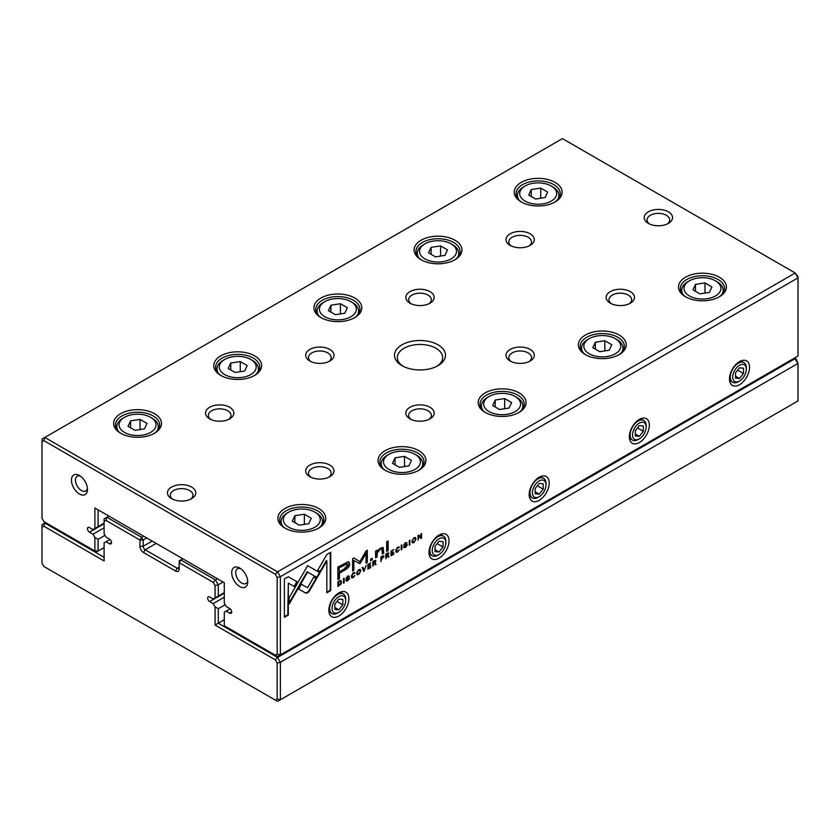 <?xml version="1.0" encoding="UTF-8"?>
<svg xmlns="http://www.w3.org/2000/svg" width="840" height="840" viewBox="0 0 840 840"><rect width="100%" height="100%" fill="white"/><g stroke="black" fill="none" stroke-linecap="round" stroke-linejoin="round"><path stroke-width="1.26" d="M223.083 582.025L218.285 584.808L218.285 596.043L215.072 597.891L215.072 585.575L213.213 582.341L179.214 562.716L179.214 568.964A5.103 2.94 60 0 1 175.613 571.043L143.556 552.542A5.103 2.94 60 0 1 139.954 546.294L139.954 540.047L105.966 520.422L104.097 521.504L104.097 533.82L105.987 537.086L109.505 539.123A2.835 1.638 60 0 1 111.363 541.622A2.835 1.638 60 0 1 110.922 543.889A2.835 1.638 60 0 1 109.505 543.753L105.987 541.716L104.097 542.808L104.097 560.984L43.869 526.207L42 527.279L42 563.22L43.869 566.454L275.31 700.077L277.169 698.996L277.169 663.054L275.31 659.831L215.072 625.054L215.072 606.879L218.285 608.727L218.285 623.207L277.578 657.437L795.197 358.586L796.131 359.131L798 363.447L280.381 662.288L280.381 699.762L798 400.921L798 363.447L794.399 358.124M215.072 625.054L224.291 619.731M218.285 608.727L225.172 604.748M215.072 606.879L213.181 603.603L224.291 597.198M213.181 603.603L209.664 601.577A2.835 1.638 60 0 1 207.816 599.077A2.835 1.638 60 0 1 208.247 596.809A2.835 1.638 60 0 1 209.664 596.946L213.181 598.983L215.072 597.891M218.285 596.043L224.291 592.567M182.826 558.779L180.821 559.944L215.471 579.947L217.476 578.792M146.769 537.968L143.157 540.047L143.157 546.294A2.835 1.638 -120 0 0 145.162 549.759L177.219 568.271A2.835 1.638 -120 0 0 178.626 568.407A2.835 1.638 -120 0 0 179.214 567.105L177.219 568.271L175.613 571.043M108.906 516.106L106.901 517.262L141.561 537.274L143.566 536.12M105.987 541.716L109.945 539.427M45.602 522.585L44.804 523.047L104.097 557.277M104.097 521.504L104.097 518.879L106.901 517.262L105.966 520.422M213.213 582.341L215.471 579.947L218.285 584.808L215.072 585.575M42 527.279L42 524.664L44.804 523.047L43.869 526.207M277.169 698.996L280.381 699.762L277.578 701.379L275.31 700.077M275.31 659.831L277.578 657.437L280.381 662.288L277.169 663.054M141.561 537.274L139.954 540.047L143.157 540.047L141.561 537.274M179.214 562.716L180.821 559.944L179.214 560.868L179.214 562.716M340.736 580.545L337.89 581.784L337.89 586.457L340.956 584.136L341.512 582.099L340.956 580.629M383.376 555.702L383.964 556.469L382.494 556.038L380.93 556.941L380.93 561.614L381.528 559.209L383.964 556.469L383.691 555.755M388.353 552.836L388.92 553.55L387.429 553.182L385.844 554.096L385.844 558.768L387.198 555.88L388.112 555.828L388.374 557.308L389.014 556.941L388.091 555.125L388.657 552.899M386.694 555.597L388.112 555.828M353.262 577.122L352.034 575.967L353.262 573.332L354.889 573.195L353.315 572.807L351.393 576.356L351.918 577.889L353.262 577.668L354.9 575.379L353.262 577.122L352.233 577.017M354.291 572.471L354.889 573.195L354.596 572.554M352.874 573.111L354.249 573.562M305.76 593.093L307.577 592.904L309.414 590.982L316.522 578.645L313.761 577.049L307.587 587.769L301.413 584.251L298.651 589.04L305.76 593.093L298.651 589.04M363.836 571.484L366.167 565.457L364.182 570.549L362.943 567.325L362.271 567.714L363.836 571.484M367.931 564.438L367.931 569.111L370.766 567.473L370.766 566.916L368.529 568.207L368.529 566.622L370.629 565.415L370.629 564.858L368.529 566.066L368.529 564.648L370.724 562.832L367.931 564.438M375.354 560.332L375.931 561.047L374.441 560.69L372.855 561.603L372.855 566.275L374.209 563.377L375.113 563.336L375.385 564.816L376.026 564.438L375.102 562.622L375.669 560.396M373.706 563.094L375.113 563.336M403.872 547.061L405.562 547.47L407.264 545.066L404.555 544.509L405.552 543.154L407.106 542.903L405.615 542.619L403.914 544.908L404.407 545.57L406.634 545.486L405.542 546.924L403.872 546.998L404.156 547.817M405.542 546.924L404.513 546.63M406.13 545.129L407.264 545.066L407.012 544.446M405.143 542.924L406.507 543.323M404.05 544.247L405.279 544.288M375.522 551.135L375.648 557.812L377.129 556.962L377.129 553.235L380.016 549.297L381.843 548.877L382.305 553.97L383.754 553.13L383.135 547.544L380.363 548.195L377.066 551.418L376.981 550.295L375.522 551.135M317.226 577.605L320.03 572.838L307.629 565.667L289.181 597.66L289.181 604.044L307.629 572.061L317.226 577.605M307.629 565.667L319.526 572.544L316.722 577.311M386.683 541.769L386.683 551.439L388.143 550.599L388.143 540.928L386.683 541.769M346.143 580.388L347.844 580.797L349.534 578.393L346.836 577.825L347.834 576.481L349.387 576.23L347.897 575.936L346.195 578.235L346.679 578.897L348.915 578.812L347.823 580.251L346.143 580.325L346.437 581.144M347.823 580.251L346.784 579.957M348.411 578.456L349.534 578.393L349.293 577.773M347.424 576.25L348.779 576.65M346.952 578.12L346.343 577.553L346.952 578.12M413.963 542.619L416.01 539.028L415.464 537.537L413.963 537.789L411.915 541.401L412.461 542.861L413.963 542.619L412.241 542.672M798 277.862L280.381 576.712L280.381 654.896L798 356.044L798 277.862L795.197 273L562.422 138.621L44.804 437.462L277.578 571.851L795.197 273L798 276.78L798 277.862M739.505 384.731A14.165 8.18 -60 0 1 729.488 378.945A14.165 8.18 -60 0 1 739.505 361.599A14.165 8.18 -60 0 1 749.522 367.374A14.165 8.18 -60 0 1 739.505 384.731M639.345 442.554A14.165 8.18 -60 0 1 629.328 436.769A14.165 8.18 -60 0 1 639.345 419.423A14.165 8.18 -60 0 1 649.362 425.208A14.165 8.18 -60 0 1 639.345 442.554M539.186 500.378A14.165 8.18 -60 0 1 529.168 494.592A14.165 8.18 -60 0 1 539.186 477.246A14.165 8.18 -60 0 1 549.202 483.031A14.165 8.18 -60 0 1 539.186 500.378M439.026 558.201A14.165 8.18 -60 0 1 429.019 552.426A14.165 8.18 -60 0 1 439.026 535.069A14.165 8.18 -60 0 1 449.043 540.855A14.165 8.18 -60 0 1 439.026 558.201M338.867 616.035A14.165 8.18 -60 0 1 328.86 610.25A14.165 8.18 -60 0 1 338.867 592.904A14.165 8.18 -60 0 1 348.883 598.678A14.165 8.18 -60 0 1 338.867 616.035M397.656 551.492L396.438 550.326L397.656 547.701L399.284 547.565L397.719 547.176L395.787 550.715L396.322 552.248L397.656 552.027L399.305 549.749L397.656 551.492L396.637 551.376M398.695 546.84L399.284 547.565L398.99 546.913M397.268 547.47L398.654 547.932M391.041 551.103L391.041 555.775L393.876 554.138L393.876 553.581L391.639 554.873L391.639 553.276L393.729 552.069L391.639 552.731L391.639 551.303L393.824 549.497L391.041 551.103M288.33 576.744L284.382 579.023L284.382 617.316L288.298 615.058L288.298 583.118L294.619 586.761L297.381 581.973L288.33 576.744L296.877 581.69L294.116 586.477M358.733 574.508L360.769 570.927L360.234 569.425L358.733 569.688L356.675 573.29L357.221 574.749L358.733 574.508L357 574.56M370.598 559.262L370.598 560.731L372.288 559.755L372.288 558.285L370.598 559.262M418.047 535.51L418.047 540.183L418.604 535.899L420.83 538.577L421.565 538.146L421.565 533.474L421.019 537.6L418.897 535.017L418.047 535.51M343.518 583.212L344.117 582.865L344.117 578.193L343.518 578.54L343.518 583.212M409.28 545.244L409.878 544.898L409.878 540.225L409.28 540.572L409.28 545.244M359.951 563.672L366.041 553.508L366.041 563.251L367.28 562.538L367.28 550.221L366.041 550.935L359.951 561.603L353.861 557.97L352.622 558.684L352.622 571L353.861 570.287L353.861 560.522L359.951 563.672L353.356 560.238L353.356 570.003L352.622 570.423M348.117 561.76L337.88 567.095L337.88 579.621L339.423 578.728L339.423 573.216L344.221 570.444C347.949 568.501 349.776 566.244 349.703 563.661L348.117 561.76L348.957 561.95M401.237 549.885L401.835 549.538L401.835 544.866L401.237 545.212L401.237 549.885M330.74 552.258L326.834 554.516L317.782 570.202L320.544 571.799L326.834 560.91L326.834 592.82L330.74 590.562L330.74 552.258M438.029 344.82A25.494 14.721 180 0 1 438.029 365.642A25.494 14.721 180 0 1 401.971 365.642A25.494 14.721 180 0 1 401.971 344.82A25.494 14.721 180 0 1 438.029 344.82M171.602 498.645A14.165 8.18 0 0 0 191.636 498.645A14.165 8.18 0 0 0 191.636 487.074A14.165 8.18 0 0 0 171.602 487.074A14.165 8.18 0 0 0 171.602 498.645L171.602 498.645M668.399 211.827A14.165 8.18 180 0 1 668.399 223.388A14.165 8.18 180 0 1 648.365 223.388A14.165 8.18 180 0 1 648.365 211.827A14.165 8.18 180 0 1 668.399 211.827M229.698 407.274A14.165 8.18 180 0 1 229.698 418.845A14.165 8.18 180 0 1 209.664 418.845A14.165 8.18 180 0 1 209.664 407.274A14.165 8.18 180 0 1 229.698 407.274M329.858 465.108A14.165 8.18 180 0 1 329.858 476.669A14.165 8.18 180 0 1 309.824 476.669A14.165 8.18 180 0 1 309.824 465.108A14.165 8.18 180 0 1 329.858 465.108M329.858 349.451A14.165 8.18 180 0 1 329.858 361.011A14.165 8.18 180 0 1 309.824 361.011A14.165 8.18 180 0 1 309.824 349.451A14.165 8.18 180 0 1 329.858 349.451M430.017 407.274A14.165 8.18 180 0 1 430.017 418.845A14.165 8.18 180 0 1 409.983 418.845A14.165 8.18 180 0 1 409.983 407.274A14.165 8.18 180 0 1 430.017 407.274M430.017 291.627A14.165 8.18 180 0 1 430.017 303.188A14.165 8.18 180 0 1 409.983 303.188A14.165 8.18 180 0 1 409.983 291.627A14.165 8.18 180 0 1 430.017 291.627M530.177 349.451A14.165 8.18 180 0 1 530.177 361.011A14.165 8.18 180 0 1 510.143 361.011A14.165 8.18 180 0 1 510.143 349.451A14.165 8.18 180 0 1 530.177 349.451M530.177 233.803A14.165 8.18 180 0 1 530.177 245.364A14.165 8.18 180 0 1 510.143 245.364A14.165 8.18 180 0 1 510.143 233.803A14.165 8.18 180 0 1 530.177 233.803M630.336 291.627A14.165 8.18 180 0 1 630.336 303.188A14.165 8.18 180 0 1 610.302 303.188A14.165 8.18 180 0 1 610.302 291.627A14.165 8.18 180 0 1 630.336 291.627M154.476 413.7A23.94 13.818 180 0 1 154.476 433.241A23.94 13.818 180 0 1 120.624 433.241A23.94 13.818 180 0 1 120.624 413.7A23.94 13.818 180 0 1 154.476 413.7M318.738 508.536A23.94 13.818 180 0 1 318.738 528.077A23.94 13.818 180 0 1 284.886 528.077A23.94 13.818 180 0 1 284.886 508.536A23.94 13.818 180 0 1 318.738 508.536M254.636 355.866A23.94 13.818 180 0 1 254.636 375.417A23.94 13.818 180 0 1 220.784 375.417A23.94 13.818 180 0 1 220.784 355.866A23.94 13.818 180 0 1 254.636 355.866M418.897 450.702A23.94 13.818 180 0 1 418.897 470.253A23.94 13.818 180 0 1 385.046 470.253A23.94 13.818 180 0 1 385.046 450.702A23.94 13.818 180 0 1 418.897 450.702M354.795 298.043A23.94 13.818 180 0 1 354.795 317.594A23.94 13.818 180 0 1 320.943 317.594A23.94 13.818 180 0 1 320.943 298.043A23.94 13.818 180 0 1 354.795 298.043M519.057 392.879A23.94 13.818 180 0 1 519.057 412.419A23.94 13.818 180 0 1 485.205 412.419A23.94 13.818 180 0 1 485.205 392.879A23.94 13.818 180 0 1 519.057 392.879M454.955 240.219A23.94 13.818 180 0 1 454.955 259.76A23.94 13.818 180 0 1 421.103 259.76A23.94 13.818 180 0 1 421.103 240.219A23.94 13.818 180 0 1 454.955 240.219M619.216 335.055A23.94 13.818 180 0 1 619.216 354.596A23.94 13.818 180 0 1 585.365 354.596A23.94 13.818 180 0 1 585.365 335.055A23.94 13.818 180 0 1 619.216 335.055M555.114 182.396A23.94 13.818 180 0 1 555.114 201.936A23.94 13.818 180 0 1 521.262 201.936A23.94 13.818 180 0 1 521.262 182.396A23.94 13.818 180 0 1 555.114 182.396M719.376 277.221A23.94 13.818 180 0 1 719.376 296.772A23.94 13.818 180 0 1 685.524 296.772A23.94 13.818 180 0 1 685.524 277.221A23.94 13.818 180 0 1 719.376 277.221M94.889 508.011L98.091 509.859L98.091 526.649L94.889 528.496L94.889 508.011L224.291 582.719L224.291 603.215L226.18 606.48L229.698 608.517A2.835 1.638 60 0 1 231.546 611.005A2.835 1.638 60 0 1 231.116 613.284A2.835 1.638 60 0 1 229.698 613.137L226.18 611.111L224.291 612.202L224.291 625.748L275.31 655.2L277.169 654.129L277.169 577.479L275.31 574.245L43.869 440.622L42 441.704L42 518.343L43.869 521.577L94.889 551.029L94.889 537.485L98.091 539.332L104.989 535.353M98.091 539.332L98.091 551.029L104.097 547.565M94.889 537.485L92.998 534.219L104.097 527.803M92.998 534.219L89.471 532.182A2.835 1.638 60 0 1 87.623 529.683A2.835 1.638 60 0 1 88.064 527.415A2.835 1.638 60 0 1 89.471 527.562L92.998 529.589L94.889 528.496M98.091 526.649L104.097 523.183M226.18 611.111L230.139 608.822M79.464 494.015A11.329 6.542 -120 0 0 87.476 489.394A11.329 6.542 -120 0 0 79.464 475.514A11.329 6.542 -120 0 0 71.442 480.134A11.329 6.542 -120 0 0 79.464 494.015M239.715 586.541A11.329 6.542 -120 0 0 247.727 581.91A11.329 6.542 -120 0 0 239.715 568.04A11.329 6.542 -120 0 0 231.703 572.659A11.329 6.542 -120 0 0 239.715 586.541M686.196 297.15A22.092 12.758 180 0 1 680.348 288.498A22.092 12.758 180 0 1 693.987 276.717A22.092 12.758 180 0 1 718.074 279.479A22.092 12.758 180 0 1 724.542 288.498A22.092 12.758 180 0 1 718.694 297.15M689.388 295.932A18.47 10.668 0 0 0 715.512 295.932A18.47 10.668 0 0 0 715.512 280.844A18.47 10.668 0 0 0 689.388 280.844A18.47 10.668 0 0 0 689.388 295.932M711.932 286.923L704.991 282.912L695.51 284.382L692.969 289.853L699.909 293.864L709.391 292.394L711.932 286.923M683.393 294.966A20.738 11.97 180 0 1 681.712 290.241A20.738 11.97 180 0 1 687.782 281.768L689.388 280.844M715.512 280.844L717.108 281.768A20.738 11.97 180 0 1 723.188 290.241A20.738 11.97 180 0 1 721.497 294.966M704.991 293.076L704.991 282.912M695.51 291.322L695.51 284.382M521.934 202.314A22.092 12.758 180 0 1 516.096 193.662A22.092 12.758 180 0 1 529.736 181.881A22.092 12.758 180 0 1 553.812 184.643A22.092 12.758 180 0 1 560.28 193.662A22.092 12.758 180 0 1 554.442 202.314M586.037 354.974A22.092 12.758 180 0 1 580.188 346.332A22.092 12.758 180 0 1 593.838 334.541A22.092 12.758 180 0 1 617.915 337.312A22.092 12.758 180 0 1 624.383 346.332A22.092 12.758 180 0 1 618.545 354.974M421.774 260.137A22.092 12.758 180 0 1 415.937 251.496A22.092 12.758 180 0 1 429.576 239.704A22.092 12.758 180 0 1 453.653 242.477A22.092 12.758 180 0 1 460.12 251.496A22.092 12.758 180 0 1 454.282 260.137M485.877 412.797A22.092 12.758 180 0 1 480.029 404.156A22.092 12.758 180 0 1 493.679 392.364A22.092 12.758 180 0 1 517.755 395.136A22.092 12.758 180 0 1 524.223 404.156A22.092 12.758 180 0 1 518.385 412.797M321.615 317.961A22.092 12.758 180 0 1 315.777 309.32A22.092 12.758 180 0 1 329.417 297.538A22.092 12.758 180 0 1 353.493 300.3A22.092 12.758 180 0 1 359.971 309.32A22.092 12.758 180 0 1 354.123 317.961M385.718 470.631A22.092 12.758 180 0 1 379.88 461.979A22.092 12.758 180 0 1 393.519 450.198A22.092 12.758 180 0 1 417.596 452.959A22.092 12.758 180 0 1 424.064 461.979A22.092 12.758 180 0 1 418.226 470.631M221.456 375.795A22.092 12.758 180 0 1 215.618 367.143A22.092 12.758 180 0 1 229.257 355.362A22.092 12.758 180 0 1 253.334 358.124A22.092 12.758 180 0 1 259.812 367.143A22.092 12.758 180 0 1 253.964 375.795M285.558 528.455A22.092 12.758 180 0 1 279.72 519.803A22.092 12.758 180 0 1 293.36 508.022A22.092 12.758 180 0 1 317.436 510.783A22.092 12.758 180 0 1 323.904 519.803A22.092 12.758 180 0 1 318.066 528.455M121.306 433.619A22.092 12.758 180 0 1 115.458 424.977A22.092 12.758 180 0 1 129.097 413.185A22.092 12.758 180 0 1 153.174 415.947A22.092 12.758 180 0 1 159.653 424.977A22.092 12.758 180 0 1 153.804 433.619M525.126 201.096A18.47 10.668 0 0 0 551.25 201.096A18.47 10.668 0 0 0 551.25 186.008A18.47 10.668 0 0 0 525.126 186.008A18.47 10.668 0 0 0 525.126 201.096M547.67 192.087L540.729 188.076L531.248 189.546L528.707 195.017L535.647 199.028L545.129 197.558L547.67 192.087M519.141 200.13A20.738 11.97 180 0 1 517.451 195.405A20.738 11.97 180 0 1 523.519 186.931L525.126 186.008M551.25 186.008L552.846 186.931A20.738 11.97 180 0 1 558.925 195.405A20.738 11.97 180 0 1 557.235 200.13M589.228 353.756A18.47 10.668 0 0 0 615.352 353.756A18.47 10.668 0 0 0 615.352 338.678A18.47 10.668 0 0 0 589.228 338.678A18.47 10.668 0 0 0 589.228 353.756M611.772 344.747L604.832 340.736L595.35 342.206L592.809 347.676L599.75 351.687L609.231 350.217L611.772 344.747M583.233 352.79A20.738 11.97 180 0 1 581.553 348.065A20.738 11.97 180 0 1 587.622 339.602L589.228 338.678M615.352 338.678L616.949 339.602A20.738 11.97 180 0 1 623.028 348.065A20.738 11.97 180 0 1 621.337 352.79M424.967 258.92A18.47 10.668 0 0 0 451.091 258.92A18.47 10.668 0 0 0 451.091 243.841A18.47 10.668 0 0 0 424.967 243.841A18.47 10.668 0 0 0 424.967 258.92M447.51 249.911L440.57 245.91L431.088 247.37L428.547 252.84L435.488 256.851L444.969 255.381L447.51 249.911M418.981 257.954A20.738 11.97 180 0 1 417.291 253.228A20.738 11.97 180 0 1 423.36 244.766L424.967 243.841M451.091 243.841L452.697 244.766A20.738 11.97 180 0 1 458.766 253.228A20.738 11.97 180 0 1 457.076 257.954M489.069 411.579A18.47 10.668 0 0 0 515.193 411.579A18.47 10.668 0 0 0 515.193 396.501A18.47 10.668 0 0 0 489.069 396.501A18.47 10.668 0 0 0 489.069 411.579M511.613 402.57L504.672 398.57L495.191 400.029L492.65 405.51L499.59 409.511L509.072 408.041L511.613 402.57M483.084 410.613A20.738 11.97 180 0 1 481.394 405.888A20.738 11.97 180 0 1 487.463 397.425L489.069 396.501M515.193 396.501L516.789 397.425A20.738 11.97 180 0 1 522.869 405.888A20.738 11.97 180 0 1 521.178 410.613M324.807 316.743A18.47 10.668 0 0 0 350.931 316.743A18.47 10.668 0 0 0 350.931 301.665A18.47 10.668 0 0 0 324.807 301.665A18.47 10.668 0 0 0 324.807 316.743M347.351 307.734L340.41 303.733L330.929 305.193L328.387 310.674L335.328 314.675L344.81 313.215L347.351 307.734M318.822 315.788A20.738 11.97 180 0 1 317.131 311.052A20.738 11.97 180 0 1 323.211 302.589L324.807 301.665M350.931 301.665L352.538 302.589A20.738 11.97 180 0 1 358.606 311.052A20.738 11.97 180 0 1 356.916 315.788M388.909 469.403A18.47 10.668 0 0 0 415.034 469.403A18.47 10.668 0 0 0 415.034 454.325A18.47 10.668 0 0 0 388.909 454.325A18.47 10.668 0 0 0 388.909 469.403M411.453 460.404L404.513 456.393L395.031 457.863L392.49 463.334L399.431 467.334L408.912 465.875L411.453 460.404M382.925 468.447A20.738 11.97 180 0 1 381.234 463.712A20.738 11.97 180 0 1 387.303 455.249L388.909 454.325M415.034 454.325L416.64 455.249A20.738 11.97 180 0 1 422.709 463.712A20.738 11.97 180 0 1 421.019 468.447M224.648 374.567A18.47 10.668 0 0 0 250.772 374.567A18.47 10.668 0 0 0 250.772 359.489A18.47 10.668 0 0 0 224.648 359.489A18.47 10.668 0 0 0 224.648 374.567M247.191 365.568L240.251 361.557L230.769 363.027L228.228 368.498L235.168 372.498L244.65 371.038L247.191 365.568M218.663 373.611A20.738 11.97 180 0 1 216.972 368.876A20.738 11.97 180 0 1 223.052 360.413L224.648 359.489M250.772 359.489L252.378 360.413A20.738 11.97 180 0 1 258.447 368.876A20.738 11.97 180 0 1 256.767 373.611M288.75 527.236A18.47 10.668 0 0 0 314.874 527.236A18.47 10.668 0 0 0 314.874 512.148A18.47 10.668 0 0 0 288.75 512.148A18.47 10.668 0 0 0 288.75 527.236M311.294 518.228L304.353 514.216L294.871 515.687L292.331 521.157L299.271 525.168L308.752 523.698L311.294 518.228M282.765 526.27A20.738 11.97 180 0 1 281.075 521.545A20.738 11.97 180 0 1 287.154 513.072L288.75 512.148M314.874 512.148L316.481 513.072A20.738 11.97 180 0 1 322.55 521.545A20.738 11.97 180 0 1 320.859 526.27M124.488 432.401A18.47 10.668 0 0 0 150.612 432.401A18.47 10.668 0 0 0 150.612 417.312A18.47 10.668 0 0 0 124.488 417.312A18.47 10.668 0 0 0 124.488 432.401M147.031 423.392L140.091 419.381L130.609 420.851L128.069 426.321L135.009 430.332L144.491 428.862L147.031 423.392M118.503 431.435A20.738 11.97 180 0 1 116.812 426.709A20.738 11.97 180 0 1 122.892 418.247L124.488 417.312M150.612 417.312L152.219 418.247A20.738 11.97 180 0 1 158.287 426.709A20.738 11.97 180 0 1 156.608 431.435M540.729 198.24L540.729 188.076M531.248 196.487L531.248 189.546M604.832 350.899L604.832 340.736M595.35 349.146L595.35 342.206M440.57 256.064L440.57 245.91M431.088 254.31L431.088 247.37M504.672 408.723L504.672 398.57M495.191 406.969L495.191 400.029M340.41 313.887L340.41 303.733M330.929 312.133L330.929 305.193M404.513 466.557L404.513 456.393M395.031 464.793L395.031 457.863M240.251 371.721L240.251 361.557M230.769 369.968L230.769 363.027M304.353 524.381L304.353 514.216M294.871 522.627L294.871 515.687M140.091 429.544L140.091 419.381M130.609 427.791L130.609 420.851M611.415 303.765A11.329 6.542 180 0 1 608.99 299.723A11.329 6.542 180 0 1 615.982 293.675A11.329 6.542 180 0 1 628.331 295.092A11.329 6.542 180 0 1 631.649 299.723A11.329 6.542 180 0 1 629.223 303.765M511.256 245.941A11.329 6.542 180 0 1 508.83 241.899A11.329 6.542 180 0 1 515.823 235.851A11.329 6.542 180 0 1 528.171 237.269A11.329 6.542 180 0 1 531.489 241.899A11.329 6.542 180 0 1 529.063 245.941M511.256 361.599A11.329 6.542 180 0 1 508.83 357.546A11.329 6.542 180 0 1 515.823 351.498A11.329 6.542 180 0 1 528.171 352.916A11.329 6.542 180 0 1 531.489 357.546A11.329 6.542 180 0 1 529.063 361.599M411.096 303.765A11.329 6.542 180 0 1 408.671 299.723A11.329 6.542 180 0 1 415.663 293.675A11.329 6.542 180 0 1 428.012 295.092A11.329 6.542 180 0 1 431.33 299.723A11.329 6.542 180 0 1 428.904 303.765M411.096 419.423A11.329 6.542 180 0 1 408.671 415.37A11.329 6.542 180 0 1 415.663 409.332A11.329 6.542 180 0 1 428.012 410.75A11.329 6.542 180 0 1 431.33 415.37A11.329 6.542 180 0 1 428.904 419.423M310.937 361.599A11.329 6.542 180 0 1 308.511 357.546A11.329 6.542 180 0 1 315.504 351.498A11.329 6.542 180 0 1 327.852 352.916A11.329 6.542 180 0 1 331.17 357.546A11.329 6.542 180 0 1 328.744 361.599M310.937 477.246A11.329 6.542 180 0 1 308.511 473.204A11.329 6.542 180 0 1 315.504 467.156A11.329 6.542 180 0 1 327.852 468.573A11.329 6.542 180 0 1 331.17 473.204A11.329 6.542 180 0 1 328.744 477.246M210.777 419.423A11.329 6.542 180 0 1 208.352 415.37A11.329 6.542 180 0 1 215.345 409.332A11.329 6.542 180 0 1 227.692 410.75A11.329 6.542 180 0 1 231.011 415.37A11.329 6.542 180 0 1 228.585 419.423M649.477 223.965A11.329 6.542 180 0 1 647.042 219.922A11.329 6.542 180 0 1 654.045 213.875A11.329 6.542 180 0 1 666.393 215.292A11.329 6.542 180 0 1 669.711 219.922A11.329 6.542 180 0 1 667.286 223.965M190.523 499.223A11.329 6.542 0 0 0 192.959 495.169A11.329 6.542 0 0 0 181.619 488.628A11.329 6.542 0 0 0 170.289 495.169A11.329 6.542 0 0 0 172.715 499.223M240.786 568.743A8.495 4.904 -120 0 0 237.468 568.775A8.495 4.904 -120 0 0 236.166 575.578A8.495 4.904 -120 0 0 241.721 583.065A8.495 4.904 -120 0 0 245.963 583.496A8.495 4.904 -120 0 0 247.653 580.629M80.535 476.217A8.495 4.904 -120 0 0 77.217 476.249A8.495 4.904 -120 0 0 75.915 483.063A8.495 4.904 -120 0 0 81.459 490.55A8.495 4.904 -120 0 0 85.712 490.969A8.495 4.904 -120 0 0 87.402 488.114M739.505 381.024A9.629 5.565 120 0 0 746.319 369.233A9.629 5.565 120 0 0 739.505 365.295A9.629 5.565 120 0 0 732.7 377.097A9.629 5.565 120 0 0 739.505 381.024L738.308 381.717A11.329 6.542 -60 0 1 732.638 382.284L731.84 381.822A11.329 6.542 -60 0 1 729.55 377.685M738.454 362.271A11.329 6.542 -60 0 1 743.169 362.187L743.967 362.649A11.329 6.542 -60 0 1 746.319 367.836L746.319 369.233M732.638 382.284A11.329 6.542 -60 0 1 730.905 373.202A11.329 6.542 -60 0 1 738.308 363.216A11.329 6.542 -60 0 1 743.967 362.649M743.516 373.517L743.516 368.172L739.505 367.815L735.504 372.803L735.504 378.147L739.505 378.504L743.516 373.517L737.646 370.135M735.504 376.194L739.505 378.504M639.345 438.848A9.629 5.565 120 0 0 646.159 427.056A9.629 5.565 120 0 0 639.345 423.119A9.629 5.565 120 0 0 632.541 434.921A9.629 5.565 120 0 0 639.345 438.848L638.148 439.541A11.329 6.542 -60 0 1 632.478 440.108L631.68 439.645A11.329 6.542 -60 0 1 629.391 435.519M638.295 420.094A11.329 6.542 -60 0 1 643.01 420.021L643.808 420.483A11.329 6.542 -60 0 1 646.159 425.67L646.159 427.056M539.186 496.681A9.629 5.565 120 0 0 546 484.88A9.629 5.565 120 0 0 539.186 480.953A9.629 5.565 120 0 0 532.381 492.744A9.629 5.565 120 0 0 539.186 496.681L537.989 497.375A11.329 6.542 -60 0 1 532.319 497.931L531.52 497.469A11.329 6.542 -60 0 1 529.231 493.343M538.135 477.918A11.329 6.542 -60 0 1 542.85 477.844L543.648 478.306A11.329 6.542 -60 0 1 546 483.494L546 484.88M439.026 554.505A9.629 5.565 120 0 0 445.841 542.703A9.629 5.565 120 0 0 439.026 538.776A9.629 5.565 120 0 0 432.222 550.567A9.629 5.565 120 0 0 439.026 554.505L437.829 555.198A11.329 6.542 -60 0 1 432.159 555.755L431.361 555.293A11.329 6.542 -60 0 1 429.072 551.166M437.976 535.752A11.329 6.542 -60 0 1 442.691 535.668L443.499 536.13A11.329 6.542 -60 0 1 445.841 541.317L445.841 542.703M338.867 612.328A9.629 5.565 120 0 0 345.681 600.537A9.629 5.565 120 0 0 338.867 596.6A9.629 5.565 120 0 0 332.062 608.401A9.629 5.565 120 0 0 338.867 612.328L337.669 613.022A11.329 6.542 -60 0 1 332 613.589L331.202 613.126A11.329 6.542 -60 0 1 328.913 609M337.817 593.575A11.329 6.542 -60 0 1 342.531 593.492L343.34 593.953A11.329 6.542 -60 0 1 345.681 599.151L345.681 600.537M632.478 440.108A11.329 6.542 -60 0 1 630.746 431.025A11.329 6.542 -60 0 1 638.148 421.04A11.329 6.542 -60 0 1 643.808 420.483M643.356 431.34L643.356 426.006L639.345 425.649L635.345 430.626L635.345 435.971L639.345 436.328L643.356 431.34L637.486 427.959M532.319 497.931A11.329 6.542 -60 0 1 530.586 488.849A11.329 6.542 -60 0 1 537.989 478.863A11.329 6.542 -60 0 1 543.648 478.306M543.197 489.174L543.197 483.83L539.186 483.473L535.185 488.46L535.185 493.794L539.186 494.151L543.197 489.174L537.327 485.782M432.159 555.755A11.329 6.542 -60 0 1 430.427 546.683A11.329 6.542 -60 0 1 437.829 536.697A11.329 6.542 -60 0 1 443.499 536.13M443.037 546.998L443.037 541.653L439.026 541.296L435.026 546.284L435.026 551.628L439.026 551.985L443.037 546.998L437.168 543.606M332 613.589A11.329 6.542 -60 0 1 330.267 604.506A11.329 6.542 -60 0 1 337.669 594.521A11.329 6.542 -60 0 1 343.34 593.953M342.878 604.821L342.878 599.487L338.867 599.12L334.866 604.107L334.866 609.452L338.867 609.808L342.878 604.821L337.008 601.44M635.345 434.018L639.345 436.328M535.185 491.841L539.186 494.151M435.026 549.665L439.026 551.985M334.866 607.499L338.867 609.808M42 441.704L42 439.079L44.804 437.462L43.869 440.622M277.169 654.129L280.381 654.896L277.578 656.513L275.31 655.2M275.31 574.245L277.578 571.851L280.381 576.712L277.169 577.479M98.091 551.029L94.889 551.029L96.485 551.964L98.091 551.029M403.032 366.219A22.659 13.083 180 0 1 397.341 357.546A22.659 13.083 180 0 1 411.327 345.461A22.659 13.083 180 0 1 436.023 348.296A22.659 13.083 180 0 1 442.659 357.546A22.659 13.083 180 0 1 436.968 366.219M415.191 537.442L415.306 540.089M413.91 537.821L414.656 538.083M412.766 542.021L412.104 540.12M413.963 542.083C415.81 539.752 415.81 538.493 413.963 538.314C412.104 540.624 412.104 541.884 413.963 542.083L412.482 541.937M414.435 537.863L413.543 538.073M397.331 551.639L396.102 552.048M395.976 549.392L397.163 551.198M398.149 547.638L397.163 547.407L398.149 547.638M346.29 579.663L347.319 579.957L346.29 579.663M347.477 580.419L345.649 580.094M346.332 577.542L347.56 577.615M348.285 576.366L347.33 576.198L348.285 576.366M348.411 578.519L346.185 578.602M391.619 554.862L391.041 555.198M391.619 552.71L391.639 554.873M391.135 551.04L391.639 552.731M387.639 541.212L387.639 550.316L386.683 550.861M288.298 583.118L287.794 614.775L284.382 616.739M359.951 569.331L360.066 571.977M358.669 569.72L359.415 569.972M357.525 573.909L356.864 572.009M358.722 573.972C360.581 571.641 360.581 570.392 358.722 570.202C356.864 572.513 356.864 573.773 358.722 573.972L357.242 573.836M359.205 569.762L358.302 569.961M307.629 572.061L307.125 571.767L289.181 602.889M371.784 558.579L371.784 559.461L370.598 560.154M376.519 550.567L377.066 551.418L376.625 556.668L375.648 557.235M381.549 548.783L379.512 549.003L377.444 550.799M382.862 547.438L383.25 552.846L382.305 553.392M418.604 535.899L418.1 535.605L418.047 539.606M421.06 533.768L420.504 538.188M418.719 535.122L421.019 537.6M404.009 546.336L405.048 546.641L404.009 546.336M405.195 547.092L403.368 546.777M406.004 543.039L405.058 542.871L406.004 543.039M406.13 545.192L403.904 545.286M372.95 561.55L373.454 563.241L375.281 561.477L372.95 561.55L373.454 563.241L372.855 565.698M375.249 562.663L375.27 564.301M375.428 560.752L375.281 561.435M375.281 561.477L373.454 561.845M343.613 578.476L343.518 582.635M368.519 568.197L367.931 568.533M368.508 566.055L368.529 568.207M368.036 564.385L368.529 566.066M409.374 540.509L409.28 544.667M364.088 570.486L363.636 571.011M362.618 567.504L364.182 570.549M366.041 553.508L365.536 553.224L360.034 562.706L358.88 563.367M366.776 550.515L366.776 562.254L366.041 562.674M353.861 557.97L359.951 561.603M348.695 561.824L349.199 563.367C349.272 565.95 347.445 568.218 343.718 570.15L338.919 572.922L338.919 578.434L337.88 579.044M338.919 567.378L339.423 571.767L338.919 567.378L343.518 564.722L347.025 563.714M339.423 571.767L344.022 569.111L347.707 564.932L347.308 563.798L339.423 567.662M313.761 577.049L316.029 578.361L308.91 590.699L307.072 592.61L305.256 592.809M401.342 545.16L401.237 549.308M352.937 577.269L351.697 577.689M351.582 575.033L352.758 576.839M353.756 573.279L352.758 573.048L353.756 573.279M385.938 554.053L386.442 555.744L388.28 553.98L385.938 554.053L386.442 555.744L385.844 558.191M388.238 555.167L388.269 556.794M388.416 553.255L388.28 553.928M388.28 553.98L386.442 554.348M381.528 557.13L381.528 558.631L383.324 556.857L381.066 556.857L380.93 561.025M383.46 556.185L383.324 556.93M381.895 556.343L382.82 556.563L381.895 556.343M383.324 556.857L381.927 556.364M337.985 581.731L338.489 585.553L337.89 585.879M340.231 580.262L341.019 581.805L340.463 583.842M339.339 580.954L340.179 581.196M339.444 585.008L340.882 582.456L340.463 581.28L338.489 581.952L338.489 585.553L339.444 585.008M326.834 560.91L326.33 560.616L320.04 571.505M330.236 552.552L330.236 590.268L326.834 592.242M209.664 601.577L224.291 593.135M143.556 552.542L145.162 549.759L156.177 543.396M139.954 546.294L143.157 546.294L152.177 541.086M109.505 543.753L111.51 542.587M89.471 532.182L104.097 523.74M229.698 613.137L231.703 611.982M723.188 292.908L723.188 290.241M681.712 292.908L681.712 290.241M558.925 198.072L558.925 195.405M517.451 198.072L517.451 195.405M623.028 350.731L623.028 348.065M581.553 350.731L581.553 348.065M458.766 255.896L458.766 253.228M417.291 255.896L417.291 253.228M522.869 408.566L522.869 405.888M481.394 408.566L481.394 405.888M358.606 313.73L358.606 311.052M317.131 313.73L317.131 311.052M422.709 466.389L422.709 463.712M381.234 466.389L381.234 463.712M258.447 371.553L258.447 368.876M216.972 371.553L216.972 368.876M322.55 524.212L322.55 521.545M281.075 524.212L281.075 521.545M158.287 429.377L158.287 426.709M116.812 429.377L116.812 426.709"/></g></svg>
